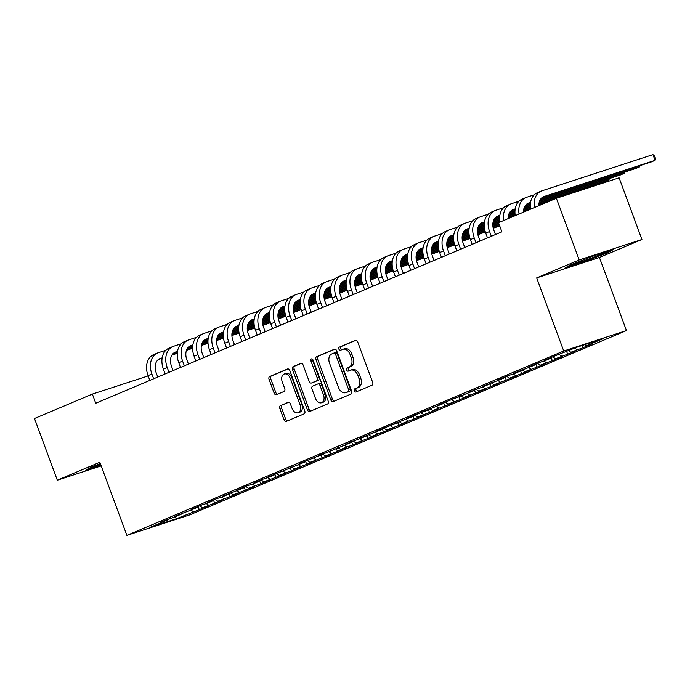 <?xml version="1.0" encoding="UTF-8"?>
<svg xmlns="http://www.w3.org/2000/svg" width="690" height="690" viewBox="0 0 690 690"><rect width="100%" height="100%" fill="white"/><g stroke="black" fill="none" stroke-linecap="round" stroke-linejoin="round"><path stroke-width="1.03" d="M354.332 390.851A1.673 1.139 -108 0 0 355.911 391.998A1.673 1.139 -108 0 0 355.971 391.972L371.979 385.218A2.389 1.63 -108 0 0 372.66 382.338L357.722 341.973A2.389 1.63 -108 0 0 355.479 340.334A2.389 1.63 -108 0 0 355.385 340.36L339.377 347.122A1.673 1.139 -108 0 0 338.902 349.131A1.673 1.139 -108 0 0 340.481 350.279A1.673 1.139 -108 0 0 340.541 350.261L342.611 349.382A7.659 5.227 -108 0 1 342.896 349.278A7.659 5.227 -108 0 1 350.089 354.522L351.331 357.894A7.659 5.227 -108 0 1 349.166 367.097L347.096 367.977A1.673 1.139 -108 0 0 346.622 369.987A1.673 1.139 -108 0 0 348.191 371.142A1.673 1.139 -108 0 0 348.26 371.116L350.33 370.237A7.659 5.227 -108 0 1 350.606 370.133A7.659 5.227 -108 0 1 357.808 375.386L359.05 378.75A7.659 5.227 -108 0 1 356.885 387.961L354.807 388.832A1.673 1.139 -108 0 0 354.332 390.851M350.606 370.133L352.305 369.581A7.659 5.227 -108 0 1 359.499 374.834L360.741 378.198A7.659 5.227 -108 0 1 358.576 387.409L356.506 388.28A1.673 1.139 -108 0 0 356.031 390.298A1.673 1.139 -108 0 0 357.179 391.463M355.962 340.282L341.076 346.57A1.673 1.139 -108 0 0 340.601 348.579A1.673 1.139 -108 0 0 341.748 349.752M342.896 349.278L344.595 348.726A7.659 5.227 -108 0 1 351.788 353.97L353.03 357.334A7.659 5.227 -108 0 1 350.865 366.545L348.786 367.425A1.673 1.139 -108 0 0 348.321 369.435A1.673 1.139 -108 0 0 349.459 370.608M280.476 405.556A2.389 1.63 -108 0 0 279.804 408.428L283.987 419.753A2.389 1.63 -108 0 0 286.238 421.4A2.389 1.63 -108 0 0 286.324 421.366L304.109 413.862A2.389 1.63 -108 0 0 304.782 410.981L289.852 370.616A2.389 1.63 -108 0 0 287.601 368.978A2.389 1.63 -108 0 0 287.514 369.003L269.738 376.507A2.389 1.63 -108 0 0 269.057 379.388L274.12 393.067A2.389 1.63 -108 0 0 276.362 394.706A2.389 1.63 -108 0 0 276.457 394.68L284.064 391.463A2.389 1.63 -108 0 0 284.737 388.582L282.227 381.803A6.4 4.364 -108 0 1 284.28 374.014A6.4 4.364 -108 0 1 290.292 378.405L300.124 404.978A6.4 4.364 -108 0 1 298.071 412.767A6.4 4.364 -108 0 1 292.06 408.377L290.421 403.952A2.389 1.63 -108 0 0 288.179 402.313A2.389 1.63 -108 0 0 288.084 402.339L282.176 405.004A2.389 1.63 -108 0 0 281.494 407.876L285.686 419.201A2.389 1.63 -108 0 0 287.445 420.891M95.746 403.227L501.897 231.823L498.516 222.68L556.382 198.263L579.203 259.949L536.682 277.897L563.73 351.003L126.882 535.362L99.834 462.248L57.322 480.197L34.5 418.502L92.365 394.085L95.746 403.227M330.846 399.984A2.389 1.63 -108 0 0 333.098 401.623A2.389 1.63 -108 0 0 333.184 401.589L350.96 394.085A2.389 1.63 -108 0 0 351.641 391.204L336.703 350.839A2.389 1.63 -108 0 0 334.46 349.2A2.389 1.63 -108 0 0 334.374 349.235L316.589 356.739A2.389 1.63 -108 0 0 315.916 359.611L330.846 399.984L332.546 399.432A2.389 1.63 -108 0 0 334.305 401.114M327.534 403.969L309.758 411.473A2.389 1.63 -108 0 1 309.663 411.507A2.389 1.63 -108 0 1 307.421 409.869L292.482 369.504A2.389 1.63 -108 0 1 293.164 366.623L300.771 363.414A2.389 1.63 -108 0 1 300.857 363.38A2.389 1.63 -108 0 1 303.108 365.019L309.163 381.389A2.389 1.63 -108 0 0 311.414 383.028A2.389 1.63 -108 0 0 311.501 382.993L316.546 380.871A2.389 1.63 -108 0 0 317.228 377.991L310.923 360.948A1.673 1.139 -108 0 1 311.457 358.904A1.673 1.139 -108 0 1 313.027 360.051L328.207 401.097A2.389 1.63 -108 0 1 327.534 403.969M563.73 351.003L626.46 330.562L189.612 514.921L126.882 535.362M582.179 345.483L583.007 347.717L592.218 343.836L586.198 345.794L603.086 338.669L576.969 347.182L554.07 356.264L544.859 360.154L550.879 358.188L544.738 360.784L538.718 362.742L529.506 366.632L535.526 364.665L529.385 367.261L514.162 373.109L520.182 371.142L514.041 373.738L508.021 375.696L498.81 379.586L504.83 377.62L498.689 380.216L483.466 386.064L489.477 384.097L483.345 386.693L468.113 392.541L474.134 390.583L446.62 401.606L437.417 405.496L443.429 403.538L422.064 411.973L428.085 410.015L415.923 414.561L406.712 418.451L412.732 416.493L391.368 424.928L397.388 422.97L385.227 427.524L376.015 431.405L382.036 429.447L360.663 437.883L366.683 435.925L345.319 444.36L351.339 442.402L299.27 463.792L305.291 461.834L268.574 476.747L274.586 474.789L268.453 477.385L262.433 479.343L253.221 483.233L259.242 481.266L253.101 483.863L247.08 485.82L237.869 489.71L243.889 487.744L237.748 490.34L222.525 496.188L228.537 494.221L222.404 496.817L216.384 498.775L207.173 502.665L213.193 500.699L207.052 503.295L201.032 505.252L191.82 509.142L197.84 507.176L191.699 509.772L176.476 515.62L182.496 513.653L176.355 516.249L161.124 522.097L167.144 520.131L167.342 519.475M583.007 347.717L570.846 352.271L568.577 350.718M566.671 351.529L567.654 354.203L576.866 350.313L570.846 352.271M567.654 354.203L555.502 358.748L552.699 356.842M551.138 357.506L552.311 360.68L561.522 356.79L555.502 358.748M552.311 360.68L540.149 365.226L537.355 363.32M535.785 363.984L536.958 367.158L546.17 363.268L540.149 365.226M536.958 367.158L524.797 371.703L522.002 369.797M520.433 370.461L521.614 373.635L530.817 369.745L524.797 371.703M521.614 373.635L509.453 378.18L506.65 376.274M505.089 376.938L506.262 380.112L515.473 376.223L509.453 378.18M506.262 380.112L494.1 384.666L491.306 382.752M489.736 383.416L490.909 386.59L500.121 382.7L494.1 384.666M490.909 386.59L478.757 391.144L475.953 389.229M474.384 389.893L475.565 393.067L484.768 389.177L478.757 391.144M475.565 393.067L463.404 397.621L460.601 395.706M459.04 396.371L460.213 399.545L469.424 395.655L463.404 397.621M460.213 399.545L448.052 404.099L445.257 402.184M443.687 402.848L444.86 406.022L454.072 402.132L448.052 404.099M444.86 406.022L432.708 410.576L429.905 408.661M428.343 409.325L429.516 412.499L438.719 408.609L432.708 410.576M429.516 412.499L417.355 417.053L414.552 415.139M412.991 415.803L414.164 418.977L423.375 415.087L417.355 417.053M414.164 418.977L402.003 423.531L399.208 421.616M397.638 422.28L398.811 425.454L408.023 421.564L402.003 423.531M398.811 425.454L386.659 430.008L383.856 428.102M382.295 428.757L383.468 431.931L392.679 428.041L386.659 430.008M383.468 431.931L371.306 436.485L368.503 434.579M366.942 435.235L368.115 438.409L377.327 434.519L371.306 436.485M368.115 438.409L355.954 442.963L353.159 441.057M351.589 441.712L352.763 444.886L361.974 441.005L355.954 442.963M352.763 444.886L340.61 449.44L337.807 447.534M336.246 448.19L337.419 451.364L346.63 447.482L340.61 449.44M337.419 451.364L325.257 455.918L322.463 454.011M320.893 454.667L322.066 457.841L331.278 453.96L325.257 455.918M322.066 457.841L309.905 462.395L307.11 460.489M305.541 461.144L306.722 464.318L315.925 460.437L309.905 462.395M306.722 464.318L294.561 468.872L291.758 466.966M290.197 467.622L291.37 470.796L300.581 466.914L294.561 468.872M291.37 470.796L279.209 475.35L276.414 473.443M274.844 474.099L276.017 477.273L285.229 473.392L279.209 475.35M276.017 477.273L263.865 481.827L261.062 479.921M259.492 480.576L260.673 483.75L269.876 479.869L263.865 481.827M260.673 483.75L248.512 488.304L245.709 486.398M244.148 487.062L245.321 490.228L254.532 486.347L248.512 488.304M245.321 490.228L233.16 494.782L230.365 492.876M228.795 493.54L229.968 496.705L239.18 492.824L233.16 494.782M229.968 496.705L217.816 501.259L215.013 499.353M213.452 500.017L214.625 503.191L223.827 499.301L217.816 501.259M214.625 503.191L202.463 507.736L199.66 505.83M198.099 506.495L199.272 509.668L208.484 505.779L202.463 507.736M199.272 509.668L176.373 518.751L150.256 527.264L167.144 520.131M182.496 513.653L182.695 512.998M193.252 511.626L190.906 510.031M176.373 518.751L175.433 516.543M197.84 507.176L198.039 506.512M208.604 505.149L206.258 503.553M213.193 500.699L213.391 500.034M223.948 498.672L221.611 497.076M228.537 494.221L228.735 493.557M239.301 492.194L236.955 490.599M243.889 487.744L244.088 487.08M254.653 485.717L252.307 484.121M259.242 481.266L259.44 480.602M269.997 479.24L267.66 477.635M274.586 474.789L274.784 474.125M285.349 472.762L283.004 471.158M289.938 468.312L290.136 467.648M300.702 466.285L298.356 464.68M305.291 461.834L305.489 461.17M316.046 459.807L313.709 458.203M320.634 455.357L320.833 454.693M331.398 453.33L329.052 451.726M335.987 448.88L336.185 448.215M346.751 446.853L344.405 445.248M351.339 442.402L351.538 441.738M362.095 440.367L359.749 438.771M366.683 435.925L366.882 435.261M377.447 433.889L375.101 432.294M382.036 429.447L382.234 428.783M392.8 427.412L390.454 425.816M397.388 422.97L397.587 422.306M408.144 420.935L405.798 419.339M412.732 416.493L412.93 415.829M423.496 414.457L421.15 412.862M428.085 410.015L428.283 409.351M438.84 407.98L436.503 406.384M443.429 403.538L443.627 402.874M454.193 401.502L451.846 399.907M458.781 397.061L458.979 396.396M469.545 395.025L467.199 393.429M474.134 390.583L474.332 389.919M484.889 388.548L482.552 386.952M489.477 384.097L489.676 383.442M500.241 382.07L497.895 380.475M504.83 377.62L505.028 376.964M515.594 375.593L513.248 373.997M520.182 371.142L520.381 370.487M530.938 369.115L528.6 367.52M535.526 364.665L535.725 364.01M546.29 362.638L543.944 361.043M550.879 358.188L551.077 357.524M561.643 356.161L559.297 354.565M576.987 349.683L574.71 348.131M148.152 375.912L92.365 394.085M57.322 480.197L101.189 465.897M536.682 277.897L599.412 257.456L641.933 239.508L579.203 259.949M641.933 239.508L619.111 177.822L556.382 198.263M599.412 257.456L626.46 330.562M586.198 345.794L584.585 344.698M583.861 261.907L608.123 252.583L613.488 249.409L594.599 255.559L570.337 264.891L564.972 268.065L583.861 261.907L583.68 261.415M100.335 463.585L91.132 467.13L85.767 470.295L100.981 465.345M334.952 349.149L318.288 356.187A2.389 1.63 -108 0 0 317.607 359.059L332.546 399.432M348.139 391.644A1.673 1.139 -108 0 0 348.614 389.634L335.513 354.194A1.673 1.139 -108 0 0 333.934 353.047A1.673 1.139 -108 0 0 333.874 353.073L331.692 353.996A7.659 5.227 -108 0 0 329.527 363.207L338.48 387.426A7.659 5.227 -108 0 0 345.673 392.67A7.659 5.227 -108 0 0 345.957 392.567L349.839 391.092A1.673 1.139 -108 0 0 350.313 389.082L348.614 389.634M334.003 353.03L335.573 352.521A1.673 1.139 -108 0 1 335.633 352.495A1.673 1.139 -108 0 1 337.203 353.642L350.313 389.082M347.079 392.205A7.659 5.227 -108 0 0 347.372 392.118A7.659 5.227 -108 0 0 347.656 392.015L345.957 392.567M349.839 391.092L347.656 392.015M301.349 363.328L294.863 366.071A2.389 1.63 -108 0 0 294.182 368.952L309.111 409.317A2.389 1.63 -108 0 0 310.871 411.007M313.019 382.502A2.389 1.63 -108 0 0 313.105 382.476A2.389 1.63 -108 0 0 313.2 382.441L318.245 380.311A2.389 1.63 -108 0 0 318.918 377.439L312.613 360.396L310.923 360.948M312.501 359.231A1.673 1.139 -108 0 0 312.613 360.396M315.451 398.38A6.4 4.364 -108 0 0 321.462 402.762A6.4 4.364 -108 0 0 323.507 394.973L320.048 385.615A2.389 1.63 -108 0 0 317.797 383.976A2.389 1.63 -108 0 0 317.711 384.011L312.665 386.133A2.389 1.63 -108 0 0 311.984 389.013L315.451 398.38M321.462 402.762L323.162 402.21A6.4 4.364 -108 0 0 325.206 394.421L323.507 394.973M317.892 383.951L319.401 383.45A2.389 1.63 -108 0 1 319.496 383.424A2.389 1.63 -108 0 1 321.738 385.063L325.206 394.421M288.662 402.261L282.176 405.004M298.071 412.767L299.771 412.215A6.4 4.364 -108 0 0 301.815 404.426L300.124 404.978M284.28 374.014L285.971 373.463A6.4 4.364 -108 0 1 291.991 377.844L301.815 404.426M288.092 368.926L271.429 375.955A2.389 1.63 -108 0 0 270.756 378.836L275.81 392.515A2.389 1.63 -108 0 0 277.57 394.206M607.907 251.997L608.123 252.583M538.873 205.655A12.187 8.901 -112.9 0 1 543.599 196.702A12.187 8.901 -112.9 0 1 544.117 196.503L655.077 160.347L652.964 154.638L542.004 190.794A18.285 13.352 67.1 0 0 541.227 191.087A18.285 13.352 67.1 0 0 534.422 207.535M542.211 197.495L651.248 161.969L655.077 160.347L655.5 158.398L654.655 156.121L652.964 154.638M541.227 191.087L537.389 192.7A18.285 13.352 67.1 0 0 530.584 209.148M523.52 212.132A12.187 8.901 -112.9 0 1 528.247 203.179A12.187 8.901 -112.9 0 1 528.764 202.981L530.558 202.403M526.867 203.973L530.498 202.791M540.339 199.583L635.895 168.446L639.734 166.825L639.363 165.841M540.65 199.108L639.734 166.825L639.992 165.635M534.276 194.787L526.651 197.271A18.285 13.352 67.1 0 0 525.875 197.564A18.285 13.352 67.1 0 0 519.07 214.012M525.875 197.564L522.045 199.177A18.285 13.352 67.1 0 0 515.232 215.625M508.168 218.609A12.187 8.901 -112.9 0 1 512.903 209.657A12.187 8.901 -112.9 0 1 513.412 209.458L515.206 208.88M511.514 210.45L515.145 209.268M524.986 206.06L530.334 204.318M539.511 201.325L620.543 174.924L624.381 173.302L624.019 172.319M525.297 205.586L530.36 203.938M539.675 200.902L624.381 173.302L624.64 172.112M518.923 201.264L511.299 203.748A18.285 13.352 67.1 0 0 510.531 204.042A18.285 13.352 67.1 0 0 503.726 220.489M510.531 204.042L506.693 205.655A18.285 13.352 67.1 0 0 499.888 222.102M576.736 262.433A15.853 0.664 159.7 0 0 574.218 263.718A15.853 0.664 159.7 0 0 585.931 260.13A15.853 0.664 159.7 0 0 603.871 252.747A15.853 0.664 159.7 0 0 601.956 253.161M595.142 255.386A15.853 0.664 159.7 0 0 594.228 255.705M610.805 250.28L607.364 252.316L583.861 261.355L567.068 266.823M100.8 464.844L87.854 469.062M97.523 464.663A15.853 0.664 159.7 0 0 95.013 465.948A15.853 0.664 159.7 0 0 100.654 464.465M495.446 234.54L493.816 230.124A12.187 8.901 -112.9 0 1 497.55 216.134A12.187 8.901 -112.9 0 1 498.068 215.944L499.853 215.358M503.571 207.742L495.955 210.226A18.285 13.352 67.1 0 0 495.179 210.519L491.34 212.132A18.285 13.352 67.1 0 0 485.734 233.125L487.502 237.895M495.179 210.519A18.285 13.352 67.1 0 0 489.572 231.504L491.34 236.282M496.162 216.927L499.793 215.746M509.643 212.537L514.982 210.795M524.159 207.802L530.291 205.81M539.08 202.946L605.199 181.401L609.029 179.78L608.666 178.796M509.953 212.072L515.016 210.416M524.322 207.388L530.291 205.439M539.166 202.55L609.029 179.78L609.287 178.589M480.093 241.026L478.463 236.601A12.187 8.901 -112.9 0 1 482.198 222.611A12.187 8.901 -112.9 0 1 482.715 222.422L484.509 221.835M488.227 214.219L480.602 216.703A18.285 13.352 67.1 0 0 479.835 216.996L475.997 218.609A18.285 13.352 67.1 0 0 470.39 239.603L472.15 244.372M479.835 216.996A18.285 13.352 67.1 0 0 474.228 237.981L475.988 242.759M480.818 223.405L484.449 222.223M494.29 219.015L499.638 217.272M508.815 214.28L514.947 212.287M523.727 209.424L530.36 207.259M538.89 204.482L550.974 200.549M494.601 218.549L499.664 216.893M508.97 213.866L514.947 211.916M523.814 209.027L530.334 206.905M538.916 204.102L554.812 198.927M593.633 186.128L593.314 185.274M593.943 185.067L593.719 186.093M464.75 247.503L463.111 243.078A12.187 8.901 -112.9 0 1 466.854 229.089A12.187 8.901 -112.9 0 1 467.363 228.899L469.157 228.312M472.874 220.697L465.25 223.18A18.285 13.352 67.1 0 0 464.482 223.474L460.644 225.095A18.285 13.352 67.1 0 0 455.038 246.08L456.806 250.849M464.482 223.474A18.285 13.352 67.1 0 0 458.876 244.467L460.644 249.237M465.465 229.882L469.096 228.701M478.938 225.492L484.285 223.75M493.462 220.757L499.595 218.764M508.383 215.901L515.007 213.745M523.546 210.959L530.515 208.691M479.248 225.026L484.311 223.37M493.626 220.343L499.595 218.394M508.461 215.504L514.982 213.383M523.572 210.579L530.463 208.337M538.873 205.594L539.459 205.404M449.397 253.98L447.767 249.556A12.187 8.901 -112.9 0 1 451.502 235.566A12.187 8.901 -112.9 0 1 452.019 235.376L453.804 234.79M457.522 227.174L449.906 229.658A18.285 13.352 67.1 0 0 449.13 229.951L445.291 231.573A18.285 13.352 67.1 0 0 439.685 252.557L441.453 257.327M449.13 229.951A18.285 13.352 67.1 0 0 443.523 250.944L445.291 255.714M450.113 236.36L453.744 235.178M463.594 231.969L468.933 230.227M478.118 227.234L484.242 225.242M493.031 222.378L499.655 220.222M508.194 217.436L515.163 215.168M463.904 231.504L468.967 229.848M478.274 226.82L484.242 224.871M493.117 221.982L499.629 219.86M508.22 217.057L515.12 214.814M523.52 212.072L524.107 211.882M434.053 260.458L432.414 256.033A12.187 8.901 -112.9 0 1 436.149 242.043A12.187 8.901 -112.9 0 1 436.666 241.854L438.461 241.267M442.178 233.651L434.553 236.135A18.285 13.352 67.1 0 0 433.786 236.429L429.948 238.05A18.285 13.352 67.1 0 0 424.341 259.035L426.101 263.804M433.786 236.429A18.285 13.352 67.1 0 0 428.18 257.422L429.939 262.191M434.769 242.837L438.4 241.655M448.241 238.447L453.589 236.705M462.766 233.72L468.898 231.719M477.678 228.856L484.311 226.7M492.841 223.914L499.81 221.645M448.552 237.981L453.615 236.325M462.921 233.298L468.898 231.348M477.765 228.459L484.285 226.337M492.876 223.534L499.767 221.292M508.168 218.549L508.763 218.359M418.701 266.935L417.062 262.519A12.187 8.901 -112.9 0 1 420.805 248.521A12.187 8.901 -112.9 0 1 421.314 248.331L423.108 247.745M426.825 240.137L419.201 242.613A18.285 13.352 67.1 0 0 418.433 242.906L414.595 244.527A18.285 13.352 67.1 0 0 408.989 265.512L410.757 270.282M418.433 242.906A18.285 13.352 67.1 0 0 412.827 263.899L414.595 268.669M419.416 249.314L423.048 248.133M432.889 244.924L438.236 243.182M447.413 240.198L453.546 238.197M462.334 235.333L468.959 233.177M477.497 230.391L484.466 228.123M492.832 225.397L498.801 223.448M433.199 244.458L438.262 242.802M447.577 239.775L453.546 237.826M462.412 234.936L468.933 232.815M477.523 230.012L484.415 227.769M492.824 225.026L498.672 223.12M403.348 273.413L401.718 268.997A12.187 8.901 -112.9 0 1 405.453 254.998A12.187 8.901 -112.9 0 1 405.97 254.808L407.756 254.222M411.473 246.615L403.857 249.099A18.285 13.352 67.1 0 0 403.081 249.383L399.243 251.005A18.285 13.352 67.1 0 0 393.636 271.989L395.405 276.768M403.081 249.383A18.285 13.352 67.1 0 0 397.474 270.377L399.243 275.146M404.073 255.792L407.695 254.61M417.545 251.402L422.884 249.659M432.069 246.675L438.193 244.674M446.982 241.811L453.606 239.654M462.145 236.868L469.114 234.6M477.48 231.874L484.708 229.52M492.97 226.829L499.284 224.768M417.855 250.936L422.918 249.28M432.225 246.252L438.193 244.303M447.068 241.414L453.589 239.292M462.171 236.489L469.071 234.246M477.471 231.504L484.639 229.175M492.927 226.475L499.163 224.44M388.004 279.89L386.365 275.474A12.187 8.901 -112.9 0 1 390.1 261.476A12.187 8.901 -112.9 0 1 390.618 261.286L392.412 260.699M396.129 253.092L388.505 255.576A18.285 13.352 67.1 0 0 387.737 255.861L383.899 257.482A18.285 13.352 67.1 0 0 378.293 278.467L380.052 283.245M387.737 255.861A18.285 13.352 67.1 0 0 382.131 276.854L383.89 281.623M388.72 262.269L392.351 261.087M402.192 257.879L407.54 256.137M416.717 253.152L422.849 251.151M431.638 248.288L438.262 246.132M446.792 243.346L453.77 241.077M462.136 238.352L469.355 235.997M477.618 233.306L485.027 230.891M493.238 228.218L499.707 225.915M402.503 257.413L407.566 255.766M416.881 252.73L422.849 250.781M431.716 247.891L438.236 245.769M446.827 242.966L453.718 240.724M462.119 237.981L469.286 235.652M477.575 232.953L484.941 230.546M493.16 227.873L499.646 225.759M372.652 286.367L371.022 281.951A12.187 8.901 -112.9 0 1 374.756 267.953A12.187 8.901 -112.9 0 1 375.265 267.763L377.059 267.177M380.777 259.569L373.152 262.053A18.285 13.352 67.1 0 0 372.384 262.338L368.546 263.96A18.285 13.352 67.1 0 0 362.94 284.953L364.708 289.722M372.384 262.338A18.285 13.352 67.1 0 0 366.778 283.331L368.546 288.101M373.368 268.746L376.999 267.565M386.84 264.356L392.187 262.614M401.364 259.63L407.497 257.629M416.286 254.765L422.91 252.609M431.448 249.823L438.417 247.555M446.784 244.829L454.011 242.475M462.274 239.784L469.674 237.369M477.885 234.695L485.346 231.978M387.15 263.89L392.213 262.243M401.528 259.207L407.497 257.258M416.363 254.369L422.884 252.247M431.474 249.444L438.366 247.201M446.775 244.467L453.942 242.13M462.222 239.43L469.588 237.024M477.808 234.35L485.32 231.9M357.299 292.845L355.669 288.429A12.187 8.901 -112.9 0 1 359.404 274.43A12.187 8.901 -112.9 0 1 359.921 274.24L361.715 273.654M365.433 266.047L357.808 268.531A18.285 13.352 67.1 0 0 357.032 268.815L353.194 270.437A18.285 13.352 67.1 0 0 347.596 291.43L349.356 296.2M357.032 268.815A18.285 13.352 67.1 0 0 351.426 289.809L353.194 294.578M358.024 275.224L361.646 274.042M371.496 270.834L376.844 269.091M386.021 266.107L392.153 264.106M400.933 261.243L407.566 259.086M416.096 256.301L423.065 254.032M431.44 251.307L438.659 248.952M446.922 246.261L454.331 243.846M462.533 241.172L469.993 238.455M371.807 270.368L376.869 268.721M386.176 265.685L392.153 263.735M401.019 260.846L407.54 258.724M416.122 255.93L423.022 253.679M431.423 250.944L438.59 248.607M446.879 245.907L454.244 243.51M462.455 240.827L469.968 238.378M341.955 299.322L340.317 294.906A12.187 8.901 -112.9 0 1 344.06 280.908A12.187 8.901 -112.9 0 1 344.569 280.718L346.363 280.131M350.08 272.524L342.456 275.008A18.285 13.352 67.1 0 0 341.688 275.293L337.85 276.914A18.285 13.352 67.1 0 0 332.244 297.907L334.003 302.677M341.688 275.293A18.285 13.352 67.1 0 0 336.082 296.286L337.841 301.056M342.671 281.701L346.302 280.52M356.144 277.311L361.491 275.577M370.668 272.585L376.8 270.584M385.589 267.72L392.213 265.564M400.743 262.778L407.721 260.51M416.087 257.784L423.306 255.429M431.569 252.738L438.978 250.323M447.189 247.65L454.65 244.933M356.454 276.845L361.517 275.198M370.832 272.162L376.8 270.213M385.667 267.323L392.187 265.202M400.778 262.407L407.669 260.156M416.07 257.422L423.237 255.084M431.526 252.385L438.892 249.987M447.111 247.305L454.624 244.855M326.603 305.799L324.973 301.383A12.187 8.901 -112.9 0 1 328.707 287.385A12.187 8.901 -112.9 0 1 329.225 287.195L331.01 286.609M334.728 279.002L327.112 281.486A18.285 13.352 67.1 0 0 326.336 281.77L322.497 283.392A18.285 13.352 67.1 0 0 316.891 304.385L318.659 309.155M326.336 281.77A18.285 13.352 67.1 0 0 320.729 302.763L322.497 307.533M327.319 288.187L330.95 286.997M340.791 283.797L346.139 282.055M355.315 279.062L361.448 277.061M370.237 274.197L376.861 272.041M385.399 269.255L392.369 266.987M400.735 264.261L407.963 261.907M416.225 259.216L423.634 256.801M431.837 254.127L439.297 251.41M341.102 283.323L346.173 281.675M355.479 278.639L361.448 276.69M370.314 273.801L376.835 271.679M385.425 268.884L392.317 266.633M400.726 263.899L407.894 261.562M416.173 258.862L423.539 256.464M431.759 253.782L439.271 251.332M311.25 312.277L309.62 307.861A12.187 8.901 -112.9 0 1 313.355 293.862A12.187 8.901 -112.9 0 1 313.872 293.673L315.666 293.086M319.384 285.479L311.759 287.963A18.285 13.352 67.1 0 0 310.983 288.248L307.154 289.869A18.285 13.352 67.1 0 0 301.547 310.862L303.307 315.632M310.983 288.248A18.285 13.352 67.1 0 0 305.385 309.241L307.145 314.01M311.975 294.664L315.606 293.474M325.447 290.274L330.795 288.532M339.972 285.539L346.104 283.538M354.884 280.675L361.517 278.519M370.047 275.741L377.016 273.464M385.391 270.739L392.61 268.384M400.873 265.693L408.282 263.278M416.484 260.604L423.945 257.887M325.758 289.8L330.821 288.153M340.127 285.117L346.104 283.167M354.971 280.278L361.491 278.156M370.073 275.362L376.973 273.111M385.374 270.377L392.541 268.039M400.83 265.339L408.195 262.942M416.406 260.259L423.919 257.81M295.906 318.754L294.268 314.338A12.187 8.901 -112.9 0 1 298.011 300.34A12.187 8.901 -112.9 0 1 298.52 300.15L300.314 299.564M304.031 291.956L296.407 294.44A18.285 13.352 67.1 0 0 295.639 294.725L291.801 296.346A18.285 13.352 67.1 0 0 286.195 317.34L287.963 322.109M295.639 294.725A18.285 13.352 67.1 0 0 290.033 315.718L291.792 320.488M296.622 301.142L300.254 299.96M310.095 296.752L315.442 295.01M324.619 292.017L330.752 290.016M339.54 287.152L346.164 284.996M354.695 282.219L361.672 279.942M370.038 277.216L377.257 274.862M385.52 272.171L392.929 269.755M401.14 267.082L408.601 264.365M310.405 296.277L315.468 294.63M324.783 291.594L330.752 289.645M339.618 286.755L346.139 284.634M354.729 281.839L361.62 279.588M370.03 276.854L377.189 274.517M385.477 271.817L392.843 269.419M401.062 266.737L408.575 264.287M280.554 325.231L278.924 320.815A12.187 8.901 -112.9 0 1 282.659 306.817A12.187 8.901 -112.9 0 1 283.176 306.627L284.961 306.041M288.679 298.434L281.063 300.918A18.285 13.352 67.1 0 0 280.287 301.202L276.449 302.824A18.285 13.352 67.1 0 0 270.842 323.817L272.61 328.587M280.287 301.202A18.285 13.352 67.1 0 0 274.68 322.196L276.449 326.965M281.27 307.619L284.901 306.438M294.742 303.229L300.09 301.487M309.267 298.494L315.399 296.493M324.188 293.63L330.812 291.473M339.351 288.696L346.32 286.419M354.686 283.694L361.914 281.339M370.176 278.648L377.585 276.233M385.788 273.559L393.248 270.851M295.061 302.755L300.124 301.107M309.43 298.071L315.399 296.131M324.274 293.233L330.786 291.111M339.377 288.317L346.277 286.065M354.677 283.331L361.845 280.994M370.125 278.294L377.49 275.897M385.71 273.214L393.222 270.765M265.202 331.709L263.571 327.293A12.187 8.901 -112.9 0 1 267.306 313.295A12.187 8.901 -112.9 0 1 267.824 313.105L269.618 312.518M273.335 304.911L265.71 307.395A18.285 13.352 67.1 0 0 264.943 307.68L261.105 309.301A18.285 13.352 67.1 0 0 255.498 330.294L257.258 335.064M264.943 307.68A18.285 13.352 67.1 0 0 259.337 328.673L261.096 333.443M265.926 314.097L269.557 312.915M279.398 309.707L284.746 307.964M293.923 304.971L300.055 302.97M308.835 300.107L315.468 297.951M323.998 295.173L330.967 292.896M339.342 290.171L346.561 287.816M354.824 285.125L362.233 282.71M370.444 280.037L377.896 277.328M279.709 309.232L284.772 307.585M294.078 304.549L300.055 302.608M308.922 299.719L315.442 297.588M324.024 294.794L330.924 292.543M339.325 289.809L346.492 287.471M354.781 284.772L362.147 282.374M370.366 279.692L377.87 277.251M249.858 338.186L248.219 333.77A12.187 8.901 -112.9 0 1 251.962 319.772A12.187 8.901 -112.9 0 1 252.471 319.582L254.265 319.004M257.982 311.388L250.358 313.872A18.285 13.352 67.1 0 0 249.59 314.157L245.752 315.779A18.285 13.352 67.1 0 0 240.146 336.772L241.914 341.541M249.59 314.157A18.285 13.352 67.1 0 0 243.984 335.15L245.752 339.92M250.573 320.574L254.205 319.392M264.046 316.184L269.393 314.442M278.57 311.449L284.703 309.448M293.491 306.584L300.115 304.428M308.646 301.651L315.623 299.374M323.99 296.648L331.209 294.294M339.48 291.603L346.88 289.188M355.091 286.514L362.552 283.806M264.356 315.71L269.419 314.062M278.734 311.026L284.703 309.086M293.569 306.196L300.09 304.066M308.68 301.271L315.572 299.02M323.981 296.286L331.14 293.949M339.428 291.249L346.794 288.851M355.014 286.169L362.526 283.728M234.505 344.664L232.875 340.248A12.187 8.901 -112.9 0 1 236.61 326.258A12.187 8.901 -112.9 0 1 237.127 326.06L238.913 325.482M242.63 317.866L235.014 320.35A18.285 13.352 67.1 0 0 234.238 320.634L230.4 322.256A18.285 13.352 67.1 0 0 224.793 343.249L226.562 348.019M234.238 320.634A18.285 13.352 67.1 0 0 228.631 341.628L230.4 346.397M235.221 327.051L238.852 325.87M248.702 322.661L254.041 320.919M263.226 317.926L269.35 315.925M278.139 313.062L284.763 310.905M293.302 308.128L300.271 305.851M308.637 303.126L315.865 300.771M324.128 298.08L331.536 295.665M339.739 292.991L347.199 290.283M249.012 322.187L254.075 320.54M263.382 317.504L269.35 315.563M278.225 312.673L284.737 310.543M293.328 307.749L300.228 305.498M308.628 302.763L315.796 300.426M324.076 297.726L331.442 295.329M339.661 292.646L347.173 290.205M219.161 351.141L217.523 346.725A12.187 8.901 -112.9 0 1 221.257 332.735A12.187 8.901 -112.9 0 1 221.775 332.537L223.569 331.959M227.286 324.343L219.662 326.827A18.285 13.352 67.1 0 0 218.894 327.112L215.056 328.733A18.285 13.352 67.1 0 0 209.45 349.727L211.209 354.496M218.894 327.112A18.285 13.352 67.1 0 0 213.288 348.105L215.047 352.875M219.877 333.529L223.508 332.347M233.349 329.139L238.697 327.396M247.874 324.404L254.006 322.403M262.787 319.548L269.419 317.383M277.949 314.606L284.918 312.329M293.293 309.603L300.512 307.248M308.775 304.557L316.184 302.142M324.395 299.469L331.847 296.76M233.66 328.664L238.723 327.017M248.029 323.981L254.006 322.04M262.873 319.151L269.393 317.021M277.984 314.226L284.875 311.975M293.276 309.241L300.443 306.903M308.732 304.204L316.098 301.806M324.317 299.124L331.83 296.683M203.809 357.618L202.17 353.202A12.187 8.901 -112.9 0 1 205.913 339.213A12.187 8.901 -112.9 0 1 206.422 339.014L208.216 338.436M211.934 330.821L204.309 333.305A18.285 13.352 67.1 0 0 203.541 333.589L199.703 335.211A18.285 13.352 67.1 0 0 194.097 356.204L195.865 360.974M203.541 333.589A18.285 13.352 67.1 0 0 197.935 354.582L199.703 359.352M204.525 340.006L208.156 338.825M217.997 335.616L223.344 333.874M232.521 330.881L238.654 328.889M247.443 326.025L254.067 323.86M262.605 321.083L269.574 318.806M277.941 316.08L285.16 313.726M293.431 311.035L300.831 308.62M309.042 305.946L316.503 303.238M218.307 335.142L223.37 333.494M232.685 330.458L238.654 328.518M247.52 325.628L254.041 323.498M262.631 320.703L269.523 318.452M277.932 315.718L285.099 313.381M293.379 310.681L300.745 308.283M308.965 305.601L316.477 303.16M188.456 364.096L186.826 359.68A12.187 8.901 -112.9 0 1 190.561 345.69A12.187 8.901 -112.9 0 1 191.078 345.492L192.864 344.914M196.581 337.298L188.965 339.782A18.285 13.352 67.1 0 0 188.189 340.075L184.351 341.688A18.285 13.352 67.1 0 0 178.745 362.681L180.513 367.451M188.189 340.075A18.285 13.352 67.1 0 0 182.583 361.06L184.351 365.829M189.181 346.484L192.803 345.302M202.653 342.093L207.992 340.351M217.178 337.358L223.301 335.366M232.09 332.502L238.714 330.338M247.253 327.56L254.222 325.292M262.588 322.558L269.816 320.203M278.079 317.512L285.488 315.097M293.69 312.423L301.151 309.715M202.964 341.619L208.026 339.972M217.333 336.936L223.301 334.995M232.176 332.106L238.697 329.975M247.279 327.181L254.179 324.938M262.579 322.196L269.747 319.858M278.036 317.159L285.401 314.761M293.612 312.087L301.125 309.637M173.112 370.573L171.474 366.157A12.187 8.901 -112.9 0 1 175.208 352.167A12.187 8.901 -112.9 0 1 175.726 351.969L177.52 351.391M181.237 343.775L173.613 346.259A18.285 13.352 67.1 0 0 172.845 346.553L169.007 348.165A18.285 13.352 67.1 0 0 163.401 369.159L165.16 373.928M172.845 346.553A18.285 13.352 67.1 0 0 167.239 367.537L168.998 372.307M173.828 352.961L177.459 351.779M187.3 348.571L192.648 346.829M201.825 343.836L207.957 341.843M216.746 338.98L223.37 336.815M231.9 334.038L238.878 331.769M247.244 329.035L254.463 326.689M262.726 323.99L270.135 321.575M278.346 318.901L285.798 316.193M187.611 348.096L192.674 346.449M201.989 343.413L207.957 341.472M216.824 338.583L223.344 336.453M231.935 333.658L238.826 331.416M247.227 328.673L254.394 326.336M262.683 323.636L270.049 321.238M278.268 318.564L285.781 316.115M157.76 377.051L156.13 372.635A12.187 8.901 -112.9 0 1 159.864 358.645A12.187 8.901 -112.9 0 1 160.373 358.446L162.167 357.869M165.885 350.253L158.26 352.737A18.285 13.352 67.1 0 0 157.493 353.03L153.654 354.643A18.285 13.352 67.1 0 0 148.048 375.636L149.816 380.406M157.493 353.03A18.285 13.352 67.1 0 0 151.886 374.014L153.654 378.784M158.476 359.438L162.107 358.257M171.948 355.048L177.296 353.306M186.472 350.313L192.605 348.321M201.394 345.457L208.018 343.292M216.557 340.515L223.526 338.247M231.892 335.513L239.12 333.166M247.382 330.467L254.782 328.061M262.994 325.378L270.454 322.67M172.258 354.574L177.321 352.926M186.636 349.89L192.605 347.95M201.471 345.06L207.992 342.939M216.582 340.136L223.474 337.893M231.883 335.15L239.051 332.813M247.331 330.113L254.696 327.716M262.916 325.042L270.428 322.592M358.576 387.409L356.885 387.961M360.741 378.198L359.05 378.75M359.499 374.834L357.808 375.386M348.786 367.425L347.096 367.977M350.865 366.545L349.166 367.097M353.03 357.334L351.331 357.894M351.788 353.97L350.089 354.522M341.076 346.57L339.377 347.122M356.506 388.28L354.807 388.832M317.607 359.059L315.916 359.611M318.288 356.187L316.589 356.739M337.203 353.642L335.513 354.194M309.111 409.317L307.421 409.869M294.182 368.952L292.482 369.504M294.863 366.071L293.164 366.623M313.2 382.441L311.501 382.993M318.245 380.311L316.546 380.871M318.918 377.439L317.228 377.991M321.738 385.063L320.048 385.615M291.991 377.844L290.292 378.405M275.81 392.515L274.12 393.067M270.756 378.836L269.057 379.388M271.429 375.955L269.738 376.507M285.686 419.201L283.987 419.753M281.494 407.876L279.804 408.428M544.117 196.503L543.099 196.935M528.764 202.981L527.755 203.412M513.412 209.458L512.403 209.889M489.572 231.504L485.734 233.125M498.068 215.944L497.05 216.367M474.228 237.981L470.39 239.603M482.715 222.422L481.706 222.844M458.876 244.467L455.038 246.08M467.363 228.899L466.354 229.322M443.523 250.944L439.685 252.557M452.019 235.376L451.01 235.799M428.18 257.422L424.341 259.035M436.666 241.854L435.657 242.276M412.827 263.899L408.989 265.512M421.314 248.331L420.305 248.754M397.474 270.377L393.636 271.989M405.97 254.808L404.961 255.231M382.131 276.854L378.293 278.467M390.618 261.286L389.609 261.708M366.778 283.331L362.94 284.953M375.265 267.763L374.256 268.186M351.426 289.809L347.596 291.43M359.921 274.24L358.912 274.663M336.082 296.286L332.244 297.907M344.569 280.718L343.56 281.14M320.729 302.763L316.891 304.385M329.225 287.195L328.207 287.618M305.385 309.241L301.547 310.862M313.872 293.673L312.863 294.095M290.033 315.718L286.195 317.34M298.52 300.15L297.511 300.581M274.68 322.196L270.842 323.817M283.176 306.627L282.158 307.059M259.337 328.673L255.498 330.294M267.824 313.105L266.814 313.536M243.984 335.15L240.146 336.772M252.471 319.582L251.462 320.013M228.631 341.628L224.793 343.249M237.127 326.06L236.118 326.491M213.288 348.105L209.45 349.727M221.775 332.537L220.766 332.968M197.935 354.582L194.097 356.204M206.422 339.014L205.413 339.446M182.583 361.06L178.745 362.681M191.078 345.492L190.069 345.923M167.239 367.537L163.401 369.159M175.726 351.969L174.717 352.4M151.886 374.014L148.048 375.636M160.373 358.446L159.364 358.878M335.633 352.495L333.934 353.047M347.372 392.118L345.673 392.67M313.105 382.476L311.414 383.028M319.496 383.424L317.797 383.976"/></g></svg>
